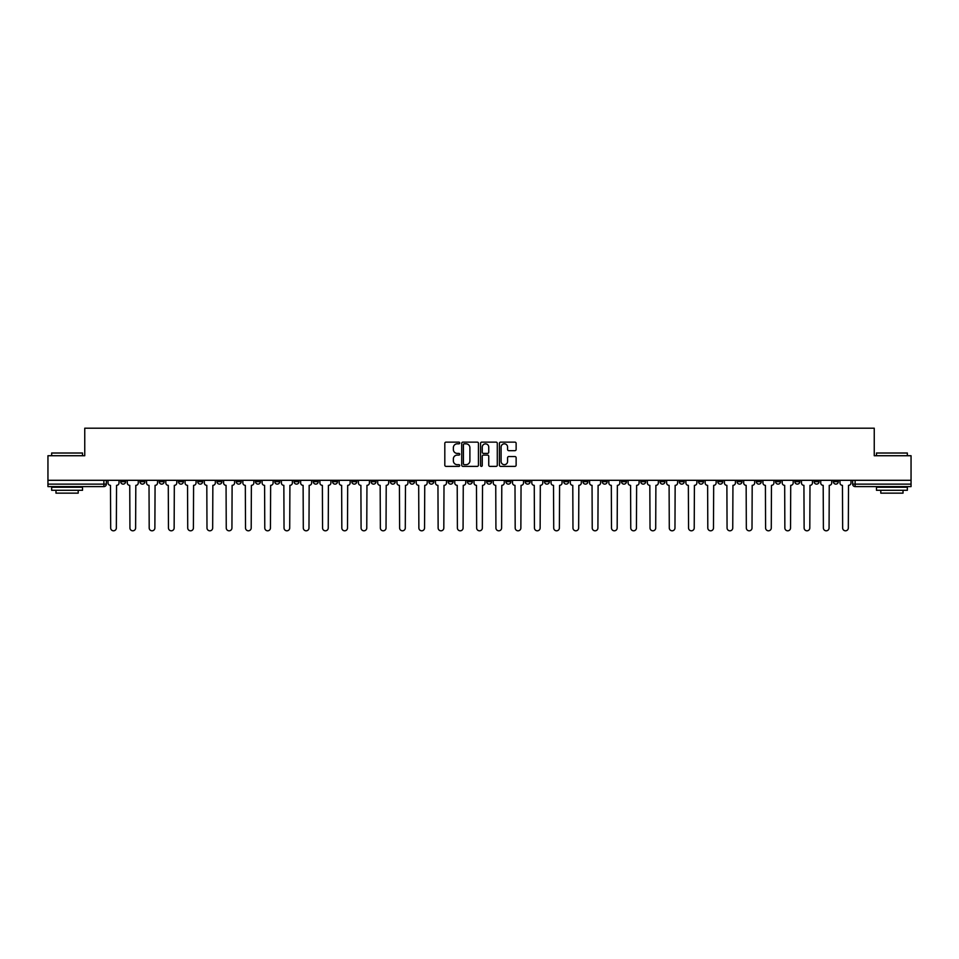 <?xml version="1.0" encoding="UTF-8"?>
<svg xmlns="http://www.w3.org/2000/svg" width="959" height="959" viewBox="0 0 959 959"><rect width="100%" height="100%" fill="white"/><g stroke="black" fill="none" stroke-linecap="round" stroke-linejoin="round"><path stroke-width="1.44" d="M459.745 442.974A0.851 0.851 0 0 0 458.893 442.135L446.019 442.135A1.211 1.211 0 0 0 444.808 443.346L444.808 465.163A1.211 1.211 0 0 0 446.019 466.374L458.893 466.374A0.851 0.851 0 0 0 459.745 465.523A0.851 0.851 0 0 0 458.893 464.671L457.227 464.671A3.884 3.884 0 0 1 453.355 460.799L453.355 458.977A3.884 3.884 0 0 1 457.227 455.093L458.893 455.093A0.851 0.851 0 0 0 459.745 454.254A0.851 0.851 0 0 0 458.893 453.403L457.227 453.403A3.884 3.884 0 0 1 453.355 449.519L453.355 447.709A3.884 3.884 0 0 1 457.227 443.825L458.893 443.825A0.851 0.851 0 0 0 459.745 442.974M756.339 480.303L756.339 481.658L761.278 481.658A2.469 2.469 0 0 1 758.809 484.127A2.469 2.469 0 0 1 756.339 481.658L756.339 480.303M640.756 480.303L640.756 481.658L645.695 481.658A2.469 2.469 0 0 1 643.225 484.127A2.469 2.469 0 0 1 640.756 481.658L640.756 480.303M621.492 480.303L621.492 481.658L626.443 481.658A2.469 2.469 0 0 1 623.973 484.127A2.469 2.469 0 0 1 621.492 481.658L621.492 480.303M505.92 480.303L505.92 481.658L510.859 481.658A2.469 2.469 0 0 1 508.39 484.127A2.469 2.469 0 0 1 505.92 481.658L505.92 480.303M486.657 480.303L486.657 481.658L491.595 481.658A2.469 2.469 0 0 1 489.126 484.127A2.469 2.469 0 0 1 486.657 481.658L486.657 480.303M467.405 480.303L467.405 481.658L472.343 481.658A2.469 2.469 0 0 1 469.874 484.127A2.469 2.469 0 0 1 467.405 481.658L467.405 480.303M428.877 480.303L428.877 481.658L433.816 481.658A2.469 2.469 0 0 1 431.346 484.127A2.469 2.469 0 0 1 428.877 481.658L428.877 480.303M390.349 481.658L390.349 480.303L390.349 481.658A2.469 2.469 0 0 0 392.818 484.127A2.469 2.469 0 0 1 390.349 481.658L395.288 481.658A2.469 2.469 0 0 1 392.818 484.127A2.469 2.469 0 0 0 395.288 481.658L395.288 480.303L395.288 481.658M371.085 481.658L371.085 480.303L371.085 481.658A2.469 2.469 0 0 0 373.554 484.127A2.469 2.469 0 0 1 371.085 481.658L376.024 481.658A2.469 2.469 0 0 1 373.554 484.127M351.821 481.658L351.821 480.303L351.821 481.658A2.469 2.469 0 0 0 354.291 484.127A2.469 2.469 0 0 1 351.821 481.658L356.76 481.658A2.469 2.469 0 0 1 354.291 484.127A2.469 2.469 0 0 0 356.76 481.658L356.76 480.303L356.76 481.658M332.557 480.303L332.557 481.658L337.508 481.658A2.469 2.469 0 0 1 335.027 484.127A2.469 2.469 0 0 1 332.557 481.658L332.557 480.303M313.305 480.303L313.305 481.658L318.244 481.658A2.469 2.469 0 0 1 315.775 484.127A2.469 2.469 0 0 1 313.305 481.658L313.305 480.303M294.041 480.303L294.041 481.658L298.98 481.658A2.469 2.469 0 0 1 296.511 484.127A2.469 2.469 0 0 1 294.041 481.658L294.041 480.303M274.777 481.658L274.777 480.303L274.777 481.658A2.469 2.469 0 0 0 277.247 484.127A2.469 2.469 0 0 1 274.777 481.658L279.716 481.658A2.469 2.469 0 0 1 277.247 484.127M236.25 481.658L236.25 480.303L236.25 481.658A2.469 2.469 0 0 0 238.719 484.127A2.469 2.469 0 0 1 236.25 481.658L241.188 481.658A2.469 2.469 0 0 1 238.719 484.127A2.469 2.469 0 0 0 241.188 481.658L241.188 480.303L241.188 481.658M216.986 481.658L216.986 480.303L216.986 481.658A2.469 2.469 0 0 0 219.455 484.127A2.469 2.469 0 0 1 216.986 481.658L221.925 481.658A2.469 2.469 0 0 1 219.455 484.127A2.469 2.469 0 0 0 221.925 481.658L221.925 480.303L221.925 481.658M197.722 481.658L197.722 480.303L197.722 481.658A2.469 2.469 0 0 0 200.191 484.127A2.469 2.469 0 0 1 197.722 481.658L202.661 481.658A2.469 2.469 0 0 1 200.191 484.127A2.469 2.469 0 0 0 202.661 481.658L202.661 480.303L202.661 481.658M178.47 481.658L178.47 480.303L178.47 481.658A2.469 2.469 0 0 0 180.939 484.127A2.469 2.469 0 0 1 178.47 481.658L183.409 481.658A2.469 2.469 0 0 1 180.939 484.127M159.206 481.658L159.206 480.303L159.206 481.658A2.469 2.469 0 0 0 161.675 484.127A2.469 2.469 0 0 1 159.206 481.658L164.145 481.658A2.469 2.469 0 0 1 161.675 484.127A2.469 2.469 0 0 0 164.145 481.658L164.145 480.303L164.145 481.658M139.942 481.658L139.942 480.303L139.942 481.658A2.469 2.469 0 0 0 142.411 484.127A2.469 2.469 0 0 1 139.942 481.658L144.881 481.658A2.469 2.469 0 0 1 142.411 484.127A2.469 2.469 0 0 0 144.881 481.658L144.881 480.303L144.881 481.658M514.923 450.67A1.211 1.211 0 0 0 516.134 449.459L516.134 443.346A1.211 1.211 0 0 0 514.923 442.135L500.622 442.135A1.211 1.211 0 0 0 499.411 443.346L499.411 465.163A1.211 1.211 0 0 0 500.622 466.374L514.923 466.374A1.211 1.211 0 0 0 516.134 465.163L516.134 457.767A1.211 1.211 0 0 0 514.923 456.556L508.797 456.556A1.211 1.211 0 0 0 507.587 457.767L507.587 461.435A3.237 3.237 0 0 1 504.35 464.671A3.237 3.237 0 0 1 501.101 461.435L501.101 447.074A3.237 3.237 0 0 1 504.35 443.825A3.237 3.237 0 0 1 507.587 447.074L507.587 449.459A1.211 1.211 0 0 0 508.797 450.67L514.923 450.67M47.95 480.303L47.95 455.729L84.752 455.729L84.752 428.193L874.248 428.193L874.248 455.729L911.05 455.729L911.05 480.303L47.95 480.303L47.95 484.127L106.353 484.127L106.353 480.303M478.445 443.346A1.211 1.211 0 0 0 477.222 442.135L462.921 442.135A1.211 1.211 0 0 0 461.711 443.346L461.711 465.163A1.211 1.211 0 0 0 462.921 466.374L477.222 466.374A1.211 1.211 0 0 0 478.445 465.163L478.445 443.346M481.778 442.135L496.079 442.135A1.211 1.211 0 0 1 497.289 443.346L497.289 465.163A1.211 1.211 0 0 1 496.079 466.374L489.953 466.374A1.211 1.211 0 0 1 488.742 465.163L488.742 456.304A1.211 1.211 0 0 0 487.532 455.093L483.468 455.093A1.211 1.211 0 0 0 482.257 456.304L482.257 465.523A0.851 0.851 0 0 1 481.406 466.374A0.851 0.851 0 0 1 480.555 465.523L480.555 443.346A1.211 1.211 0 0 1 481.778 442.135M852.647 480.303L852.647 484.127L911.05 484.127L911.05 486.597L855.116 486.597A2.469 2.469 0 0 1 852.647 484.127M911.05 480.303L911.05 484.127M106.353 484.127A2.469 2.469 0 0 1 103.884 486.597L47.95 486.597L47.95 484.127M838.322 480.303L838.322 481.658A2.469 2.469 0 0 1 835.852 484.127A2.469 2.469 0 0 1 833.383 481.658A2.469 2.469 0 0 0 835.852 484.127M833.383 480.303L833.383 481.658L838.322 481.658M819.058 480.303L819.058 481.658A2.469 2.469 0 0 1 816.589 484.127A2.469 2.469 0 0 1 814.119 481.658L819.058 481.658A2.469 2.469 0 0 1 816.589 484.127M814.119 480.303L814.119 481.658M799.794 480.303L799.794 481.658A2.469 2.469 0 0 1 797.325 484.127A2.469 2.469 0 0 1 794.855 481.658A2.469 2.469 0 0 0 797.325 484.127M794.855 480.303L794.855 481.658L799.794 481.658M780.53 480.303L780.53 481.658A2.469 2.469 0 0 1 778.061 484.127A2.469 2.469 0 0 1 775.591 481.658L780.53 481.658M775.591 480.303L775.591 481.658M761.278 480.303L761.278 481.658A2.469 2.469 0 0 1 758.809 484.127M742.014 480.303L742.014 481.658A2.469 2.469 0 0 1 739.545 484.127A2.469 2.469 0 0 1 737.075 481.658L742.014 481.658M737.075 480.303L737.075 481.658M722.75 480.303L722.75 481.658A2.469 2.469 0 0 1 720.281 484.127A2.469 2.469 0 0 1 717.811 481.658L722.75 481.658M717.811 480.303L717.811 481.658M703.486 480.303L703.486 481.658A2.469 2.469 0 0 1 701.017 484.127A2.469 2.469 0 0 1 698.548 481.658A2.469 2.469 0 0 0 701.017 484.127M698.548 480.303L698.548 481.658L703.486 481.658M684.223 480.303L684.223 481.658A2.469 2.469 0 0 1 681.753 484.127A2.469 2.469 0 0 1 679.284 481.658L684.223 481.658M679.284 480.303L679.284 481.658M664.959 480.303L664.959 481.658A2.469 2.469 0 0 1 662.489 484.127A2.469 2.469 0 0 1 660.02 481.658L664.959 481.658M660.02 480.303L660.02 481.658M645.695 480.303L645.695 481.658M626.443 480.303L626.443 481.658L626.443 480.303M607.179 480.303L607.179 481.658A2.469 2.469 0 0 1 604.709 484.127A2.469 2.469 0 0 1 602.24 481.658L607.179 481.658M602.24 480.303L602.24 481.658M587.915 480.303L587.915 481.658A2.469 2.469 0 0 1 585.446 484.127A2.469 2.469 0 0 1 582.976 481.658L587.915 481.658M582.976 480.303L582.976 481.658M568.651 480.303L568.651 481.658A2.469 2.469 0 0 1 566.182 484.127A2.469 2.469 0 0 1 563.712 481.658L568.651 481.658M563.712 480.303L563.712 481.658M549.387 480.303L549.387 481.658A2.469 2.469 0 0 1 546.918 484.127A2.469 2.469 0 0 1 544.448 481.658L549.387 481.658M544.448 480.303L544.448 481.658M530.123 480.303L530.123 481.658A2.469 2.469 0 0 1 527.654 484.127A2.469 2.469 0 0 1 525.184 481.658L530.123 481.658M525.184 480.303L525.184 481.658M510.859 480.303L510.859 481.658A2.469 2.469 0 0 1 508.39 484.127M491.595 480.303L491.595 481.658M472.343 481.658L472.343 480.303L472.343 481.658A2.469 2.469 0 0 1 469.874 484.127M453.08 480.303L453.08 481.658A2.469 2.469 0 0 1 450.61 484.127A2.469 2.469 0 0 1 448.141 481.658A2.469 2.469 0 0 0 450.61 484.127A2.469 2.469 0 0 0 453.08 481.658L448.141 481.658L448.141 480.303M433.816 481.658L433.816 480.303L433.816 481.658A2.469 2.469 0 0 1 431.346 484.127M414.552 480.303L414.552 481.658A2.469 2.469 0 0 1 412.082 484.127A2.469 2.469 0 0 1 409.613 481.658A2.469 2.469 0 0 0 412.082 484.127M409.613 480.303L409.613 481.658L414.552 481.658M376.024 480.303L376.024 481.658L376.024 480.303M337.508 481.658L337.508 480.303L337.508 481.658A2.469 2.469 0 0 1 335.027 484.127M318.244 481.658L318.244 480.303L318.244 481.658A2.469 2.469 0 0 1 315.775 484.127M298.98 481.658L298.98 480.303L298.98 481.658A2.469 2.469 0 0 1 296.511 484.127M279.716 480.303L279.716 481.658L279.716 480.303M260.452 481.658L260.452 480.303L260.452 481.658A2.469 2.469 0 0 1 257.983 484.127A2.469 2.469 0 0 1 255.514 481.658L260.452 481.658A2.469 2.469 0 0 1 257.983 484.127M255.514 480.303L255.514 481.658M183.409 480.303L183.409 481.658L183.409 480.303M125.617 480.303L125.617 481.658A2.469 2.469 0 0 1 123.148 484.127A2.469 2.469 0 0 1 120.678 481.658A2.469 2.469 0 0 0 123.148 484.127A2.469 2.469 0 0 0 125.617 481.658L125.617 480.303M120.678 480.303L120.678 481.658L125.617 481.658M464.264 443.825A0.851 0.851 0 0 0 463.413 444.676L463.413 463.82A0.851 0.851 0 0 0 464.264 464.671L466.014 464.671A3.884 3.884 0 0 0 469.898 460.799L469.898 447.709A3.884 3.884 0 0 0 466.014 443.825L464.264 443.825M488.742 447.134A3.237 3.237 0 0 0 485.494 443.885A3.237 3.237 0 0 0 482.257 447.134L482.257 452.192A1.211 1.211 0 0 0 483.468 453.403L487.532 453.403A1.211 1.211 0 0 0 488.742 452.192L488.742 447.134M108.019 482.892L108.019 480.303L108.019 482.892A2.469 2.469 0 0 0 110.489 485.362L110.681 527.965A2.841 2.841 0 0 0 113.522 530.807A2.841 2.841 0 0 0 116.351 527.965L116.542 485.362A2.469 2.469 0 0 0 119.012 482.892L119.012 480.303L119.012 482.892M110.489 485.362L110.681 527.965M116.351 527.965L116.542 485.362M127.283 482.892L127.283 480.303L127.283 482.892A2.469 2.469 0 0 0 129.753 485.362L129.933 527.965A2.841 2.841 0 0 0 132.774 530.807A2.841 2.841 0 0 0 135.615 527.965L135.806 485.362A2.469 2.469 0 0 0 138.276 482.892L138.276 480.303L138.276 482.892M146.547 482.892L146.547 480.303L146.547 482.892A2.469 2.469 0 0 0 149.017 485.362L149.196 527.965A2.841 2.841 0 0 0 152.037 530.807A2.841 2.841 0 0 0 154.878 527.965L155.07 485.362A2.469 2.469 0 0 0 157.54 482.892L157.54 480.303L157.54 482.892M129.753 485.362L129.933 527.965M135.615 527.965L135.806 485.362M149.017 485.362L149.196 527.965M154.878 527.965L155.07 485.362M51.654 453.02L82.522 453.02L51.654 453.02L51.654 455.729M82.522 490.301L51.654 490.301L51.654 487.22L82.522 487.22L82.522 490.301M78.206 490.301L78.206 493.142L55.982 493.142L55.982 490.301M876.478 453.02L907.346 453.02L876.478 453.02L876.478 455.729M907.346 490.301L876.478 490.301L876.478 487.22L907.346 487.22L907.346 490.301M903.018 490.301L903.018 493.142L880.794 493.142L880.794 490.301M165.811 482.892L165.811 480.303L165.811 482.892A2.469 2.469 0 0 0 168.281 485.362L168.46 527.965A2.841 2.841 0 0 0 171.301 530.807A2.841 2.841 0 0 0 174.142 527.965L174.322 485.362A2.469 2.469 0 0 0 176.792 482.892L176.792 480.303L176.792 482.892M185.075 482.892L185.075 480.303L185.075 482.892A2.469 2.469 0 0 0 187.544 485.362L187.724 527.965A2.841 2.841 0 0 0 190.565 530.807A2.841 2.841 0 0 0 193.406 527.965L193.586 485.362A2.469 2.469 0 0 0 196.056 482.892L196.056 480.303L196.056 482.892M204.327 482.892L204.327 480.303L204.327 482.892A2.469 2.469 0 0 0 206.808 485.362L206.988 527.965A2.841 2.841 0 0 0 209.829 530.807A2.841 2.841 0 0 0 212.67 527.965L212.85 485.362A2.469 2.469 0 0 0 215.319 482.892L215.319 480.303L215.319 482.892M168.281 485.362L168.46 527.965M174.142 527.965L174.322 485.362M187.544 485.362L187.724 527.965M193.406 527.965L193.586 485.362M206.808 485.362L206.988 527.965M212.67 527.965L212.85 485.362M223.591 482.892L223.591 480.303L223.591 482.892A2.469 2.469 0 0 0 226.06 485.362L226.252 527.965A2.841 2.841 0 0 0 229.093 530.807A2.841 2.841 0 0 0 231.934 527.965L232.114 485.362A2.469 2.469 0 0 0 234.583 482.892L234.583 480.303L234.583 482.892M226.06 485.362L226.252 527.965M231.934 527.965L232.114 485.362M242.855 482.892L242.855 480.303L242.855 482.892A2.469 2.469 0 0 0 245.324 485.362L245.516 527.965A2.841 2.841 0 0 0 248.357 530.807A2.841 2.841 0 0 0 251.198 527.965L251.378 485.362A2.469 2.469 0 0 0 253.847 482.892L253.847 480.303L253.847 482.892M245.324 485.362L245.516 527.965M251.198 527.965L251.378 485.362M262.119 482.892L262.119 480.303L262.119 482.892A2.469 2.469 0 0 0 264.588 485.362L264.78 527.965A2.841 2.841 0 0 0 267.609 530.807A2.841 2.841 0 0 0 270.45 527.965L270.642 485.362A2.469 2.469 0 0 0 273.111 482.892L273.111 480.303L273.111 482.892M264.588 485.362L264.78 527.965M270.45 527.965L270.642 485.362M281.383 482.892L281.383 480.303L281.383 482.892A2.469 2.469 0 0 0 283.852 485.362L284.032 527.965A2.841 2.841 0 0 0 286.873 530.807A2.841 2.841 0 0 0 289.714 527.965L289.906 485.362A2.469 2.469 0 0 0 292.375 482.892L292.375 480.303L292.375 482.892M283.852 485.362L284.032 527.965M289.714 527.965L289.906 485.362M300.647 482.892L300.647 480.303L300.647 482.892A2.469 2.469 0 0 0 303.116 485.362L303.296 527.965A2.841 2.841 0 0 0 306.137 530.807A2.841 2.841 0 0 0 308.978 527.965L309.17 485.362A2.469 2.469 0 0 0 311.639 482.892L311.639 480.303L311.639 482.892M319.91 482.892L319.91 480.303L319.91 482.892A2.469 2.469 0 0 0 322.38 485.362L322.56 527.965A2.841 2.841 0 0 0 325.401 530.807A2.841 2.841 0 0 0 328.242 527.965L328.422 485.362A2.469 2.469 0 0 0 330.891 482.892L330.891 480.303L330.891 482.892M339.174 482.892L339.174 480.303L339.174 482.892A2.469 2.469 0 0 0 341.644 485.362L341.824 527.965A2.841 2.841 0 0 0 344.665 530.807A2.841 2.841 0 0 0 347.506 527.965L347.685 485.362A2.469 2.469 0 0 0 350.155 482.892L350.155 480.303L350.155 482.892M358.426 482.892L358.426 480.303L358.426 482.892A2.469 2.469 0 0 0 360.896 485.362L361.087 527.965A2.841 2.841 0 0 0 363.929 530.807A2.841 2.841 0 0 0 366.77 527.965L366.949 485.362A2.469 2.469 0 0 0 369.419 482.892L369.419 480.303L369.419 482.892M377.69 482.892L377.69 480.303L377.69 482.892A2.469 2.469 0 0 0 380.16 485.362L380.351 527.965A2.841 2.841 0 0 0 383.192 530.807A2.841 2.841 0 0 0 386.033 527.965L386.213 485.362A2.469 2.469 0 0 0 388.683 482.892L388.683 480.303L388.683 482.892M396.954 482.892L396.954 480.303L396.954 482.892A2.469 2.469 0 0 0 399.423 485.362L399.615 527.965A2.841 2.841 0 0 0 402.456 530.807A2.841 2.841 0 0 0 405.285 527.965L405.477 485.362A2.469 2.469 0 0 0 407.947 482.892L407.947 480.303L407.947 482.892M303.116 485.362L303.296 527.965M308.978 527.965L309.17 485.362M322.38 485.362L322.56 527.965M328.242 527.965L328.422 485.362M341.644 485.362L341.824 527.965M347.506 527.965L347.685 485.362M360.896 485.362L361.087 527.965M366.77 527.965L366.949 485.362M380.16 485.362L380.351 527.965M386.033 527.965L386.213 485.362M399.423 485.362L399.615 527.965M405.285 527.965L405.477 485.362M416.218 482.892L416.218 480.303L416.218 482.892A2.469 2.469 0 0 0 418.687 485.362L418.867 527.965A2.841 2.841 0 0 0 421.708 530.807A2.841 2.841 0 0 0 424.549 527.965L424.741 485.362A2.469 2.469 0 0 0 427.211 482.892L427.211 480.303L427.211 482.892M418.687 485.362L418.867 527.965M424.549 527.965L424.741 485.362M435.482 482.892L435.482 480.303L435.482 482.892A2.469 2.469 0 0 0 437.951 485.362L438.131 527.965A2.841 2.841 0 0 0 440.972 530.807A2.841 2.841 0 0 0 443.813 527.965L444.005 485.362A2.469 2.469 0 0 0 446.474 482.892L446.474 480.303L446.474 482.892M437.951 485.362L438.131 527.965M443.813 527.965L444.005 485.362M454.746 482.892L454.746 480.303L454.746 482.892A2.469 2.469 0 0 0 457.215 485.362L457.395 527.965A2.841 2.841 0 0 0 460.236 530.807A2.841 2.841 0 0 0 463.077 527.965L463.257 485.362A2.469 2.469 0 0 0 465.738 482.892L465.738 480.303L465.738 482.892M457.215 485.362L457.395 527.965M463.077 527.965L463.257 485.362M474.01 482.892L474.01 480.303L474.01 482.892A2.469 2.469 0 0 0 476.479 485.362L476.659 527.965A2.841 2.841 0 0 0 479.5 530.807A2.841 2.841 0 0 0 482.341 527.965L482.521 485.362A2.469 2.469 0 0 0 484.99 482.892L484.99 480.303L484.99 482.892M476.479 485.362L476.659 527.965M482.341 527.965L482.521 485.362M493.262 482.892L493.262 480.303L493.262 482.892A2.469 2.469 0 0 0 495.743 485.362L495.923 527.965A2.841 2.841 0 0 0 498.764 530.807A2.841 2.841 0 0 0 501.605 527.965L501.785 485.362A2.469 2.469 0 0 0 504.254 482.892L504.254 480.303L504.254 482.892M495.743 485.362L495.923 527.965M501.605 527.965L501.785 485.362M512.526 482.892L512.526 480.303L512.526 482.892A2.469 2.469 0 0 0 514.995 485.362L515.187 527.965A2.841 2.841 0 0 0 518.028 530.807A2.841 2.841 0 0 0 520.869 527.965L521.049 485.362A2.469 2.469 0 0 0 523.518 482.892L523.518 480.303L523.518 482.892M514.995 485.362L515.187 527.965M520.869 527.965L521.049 485.362M531.789 482.892L531.789 480.303L531.789 482.892A2.469 2.469 0 0 0 534.259 485.362L534.451 527.965A2.841 2.841 0 0 0 537.292 530.807A2.841 2.841 0 0 0 540.133 527.965L540.313 485.362A2.469 2.469 0 0 0 542.782 482.892L542.782 480.303L542.782 482.892M534.259 485.362L534.451 527.965M540.133 527.965L540.313 485.362M551.053 482.892L551.053 480.303L551.053 482.892A2.469 2.469 0 0 0 553.523 485.362L553.715 527.965A2.841 2.841 0 0 0 556.544 530.807A2.841 2.841 0 0 0 559.385 527.965L559.577 485.362A2.469 2.469 0 0 0 562.046 482.892L562.046 480.303L562.046 482.892M553.523 485.362L553.715 527.965M559.385 527.965L559.577 485.362M570.317 482.892L570.317 480.303L570.317 482.892A2.469 2.469 0 0 0 572.787 485.362L572.967 527.965A2.841 2.841 0 0 0 575.808 530.807A2.841 2.841 0 0 0 578.649 527.965L578.84 485.362A2.469 2.469 0 0 0 581.31 482.892L581.31 480.303L581.31 482.892M572.787 485.362L572.967 527.965M578.649 527.965L578.84 485.362M589.581 482.892L589.581 480.303L589.581 482.892A2.469 2.469 0 0 0 592.051 485.362L592.23 527.965A2.841 2.841 0 0 0 595.071 530.807A2.841 2.841 0 0 0 597.913 527.965L598.104 485.362A2.469 2.469 0 0 0 600.574 482.892L600.574 480.303L600.574 482.892M592.051 485.362L592.23 527.965M597.913 527.965L598.104 485.362M608.845 482.892L608.845 480.303L608.845 482.892A2.469 2.469 0 0 0 611.315 485.362L611.494 527.965A2.841 2.841 0 0 0 614.335 530.807A2.841 2.841 0 0 0 617.176 527.965L617.356 485.362A2.469 2.469 0 0 0 619.826 482.892L619.826 480.303L619.826 482.892M611.315 485.362L611.494 527.965M617.176 527.965L617.356 485.362M628.109 482.892L628.109 480.303L628.109 482.892A2.469 2.469 0 0 0 630.578 485.362L630.758 527.965A2.841 2.841 0 0 0 633.599 530.807A2.841 2.841 0 0 0 636.44 527.965L636.62 485.362A2.469 2.469 0 0 0 639.09 482.892L639.09 480.303L639.09 482.892M630.578 485.362L630.758 527.965M636.44 527.965L636.62 485.362M647.361 482.892L647.361 480.303L647.361 482.892A2.469 2.469 0 0 0 649.83 485.362L650.022 527.965A2.841 2.841 0 0 0 652.863 530.807A2.841 2.841 0 0 0 655.704 527.965L655.884 485.362A2.469 2.469 0 0 0 658.354 482.892L658.354 480.303L658.354 482.892M649.83 485.362L650.022 527.965M655.704 527.965L655.884 485.362M666.625 482.892L666.625 480.303L666.625 482.892A2.469 2.469 0 0 0 669.094 485.362L669.286 527.965A2.841 2.841 0 0 0 672.127 530.807A2.841 2.841 0 0 0 674.968 527.965L675.148 485.362A2.469 2.469 0 0 0 677.617 482.892L677.617 480.303L677.617 482.892M669.094 485.362L669.286 527.965M674.968 527.965L675.148 485.362M685.889 482.892L685.889 480.303L685.889 482.892A2.469 2.469 0 0 0 688.358 485.362L688.55 527.965A2.841 2.841 0 0 0 691.391 530.807A2.841 2.841 0 0 0 694.22 527.965L694.412 485.362A2.469 2.469 0 0 0 696.881 482.892L696.881 480.303L696.881 482.892M688.358 485.362L688.55 527.965M694.22 527.965L694.412 485.362M705.153 482.892L705.153 480.303L705.153 482.892A2.469 2.469 0 0 0 707.622 485.362L707.802 527.965A2.841 2.841 0 0 0 710.643 530.807A2.841 2.841 0 0 0 713.484 527.965L713.676 485.362A2.469 2.469 0 0 0 716.145 482.892L716.145 480.303L716.145 482.892M707.622 485.362L707.802 527.965M713.484 527.965L713.676 485.362M724.417 482.892L724.417 480.303L724.417 482.892A2.469 2.469 0 0 0 726.886 485.362L727.066 527.965A2.841 2.841 0 0 0 729.907 530.807A2.841 2.841 0 0 0 732.748 527.965L732.94 485.362A2.469 2.469 0 0 0 735.409 482.892L735.409 480.303L735.409 482.892M726.886 485.362L727.066 527.965M732.748 527.965L732.94 485.362M743.681 482.892L743.681 480.303L743.681 482.892A2.469 2.469 0 0 0 746.15 485.362L746.33 527.965A2.841 2.841 0 0 0 749.171 530.807A2.841 2.841 0 0 0 752.012 527.965L752.192 485.362A2.469 2.469 0 0 0 754.673 482.892L754.673 480.303L754.673 482.892M746.15 485.362L746.33 527.965M752.012 527.965L752.192 485.362M762.944 482.892L762.944 480.303L762.944 482.892A2.469 2.469 0 0 0 765.414 485.362L765.594 527.965A2.841 2.841 0 0 0 768.435 530.807A2.841 2.841 0 0 0 771.276 527.965L771.456 485.362A2.469 2.469 0 0 0 773.925 482.892L773.925 480.303L773.925 482.892M765.414 485.362L765.594 527.965M771.276 527.965L771.456 485.362M782.208 482.892L782.208 480.303L782.208 482.892A2.469 2.469 0 0 0 784.678 485.362L784.858 527.965A2.841 2.841 0 0 0 787.699 530.807A2.841 2.841 0 0 0 790.54 527.965L790.719 485.362A2.469 2.469 0 0 0 793.189 482.892L793.189 480.303L793.189 482.892M784.678 485.362L784.858 527.965M790.54 527.965L790.719 485.362M801.46 482.892L801.46 480.303L801.46 482.892A2.469 2.469 0 0 0 803.93 485.362L804.121 527.965A2.841 2.841 0 0 0 806.963 530.807A2.841 2.841 0 0 0 809.804 527.965L809.983 485.362A2.469 2.469 0 0 0 812.453 482.892L812.453 480.303L812.453 482.892M803.93 485.362L804.121 527.965M809.804 527.965L809.983 485.362M820.724 482.892L820.724 480.303L820.724 482.892A2.469 2.469 0 0 0 823.194 485.362L823.385 527.965A2.841 2.841 0 0 0 826.226 530.807A2.841 2.841 0 0 0 829.067 527.965L829.247 485.362A2.469 2.469 0 0 0 831.717 482.892L831.717 480.303L831.717 482.892M823.194 485.362L823.385 527.965M829.067 527.965L829.247 485.362M839.988 482.892L839.988 480.303L839.988 482.892A2.469 2.469 0 0 0 842.458 485.362L842.649 527.965A2.841 2.841 0 0 0 845.478 530.807A2.841 2.841 0 0 0 848.319 527.965L848.511 485.362A2.469 2.469 0 0 0 850.981 482.892L850.981 480.303L850.981 482.892M842.458 485.362L842.649 527.965M848.319 527.965L848.511 485.362M103.884 480.303L103.884 486.597M855.116 480.303L855.116 486.597M82.522 455.729L82.522 453.02M75.485 487.22L75.485 486.597M58.691 487.22L58.691 486.597M907.346 455.729L907.346 453.02M900.309 487.22L900.309 486.597M883.515 487.22L883.515 486.597"/></g></svg>
